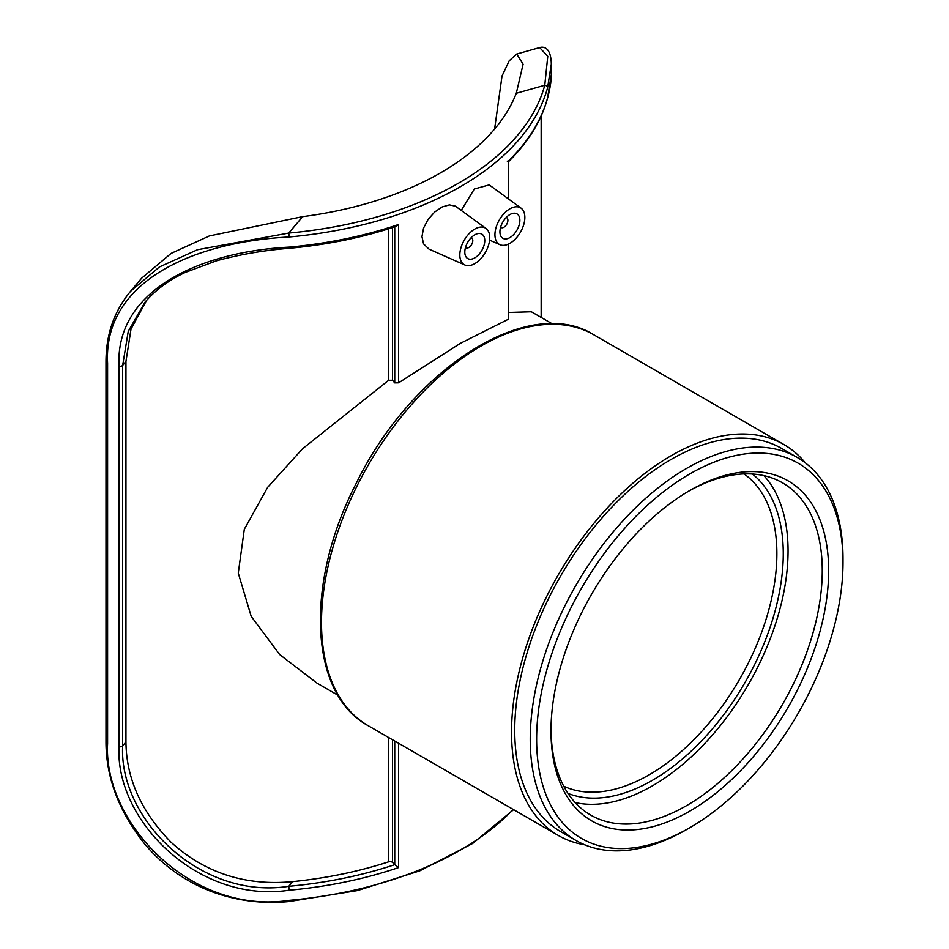 <?xml version="1.0" encoding="UTF-8"?>
<svg xmlns="http://www.w3.org/2000/svg" width="949" height="949" viewBox="0 0 949 949"><rect width="100%" height="100%" fill="white"/><g stroke="black" fill="none" stroke-linecap="round" stroke-linejoin="round"><path stroke-width="1.42" d="M394.737 741.039L394.737 864.669A2.823 1.625 0 0 0 394.748 864.669L392.483 862.404A2.823 1.625 0 0 0 388.651 861.811A300.157 173.287 0 0 1 292.707 881.633L288.757 886.307C199.99 900.198 118.779 818.418 122.658 745.89A2.823 1.625 180 0 1 119.016 746.673C115.043 820.482 198.436 903.946 289.196 890.209A310.311 179.159 0 0 0 398.616 867.564L394.748 864.669A307.488 177.522 180 0 1 288.757 886.307L289.196 890.209M513.172 809.414A310.311 179.159 180 0 1 289.196 900.352C191.224 915.168 103.216 822.759 107.593 743.696L107.593 363.182C103.216 282.565 191.224 242.09 289.196 236.989A310.311 179.159 0 0 0 547.549 87.83L551.31 64.117L551.31 74.58L547.549 97.972A310.311 179.159 180 0 1 508.308 161.14L507.3 161.211M461.261 210.381L474.322 189.017L489.221 184.901L521.108 208.175A21.163 12.218 -60 0 1 524.856 217.44A21.163 12.218 -60 0 1 516.042 238.27A21.163 12.218 -60 0 1 499.993 244.747A21.163 12.218 -60 0 1 495.105 237.203A21.163 12.218 -60 0 1 503.563 214.083A21.163 12.218 -60 0 1 521.108 208.175M429.019 249.136L423.574 243.905L421.961 236.645L423.574 228.045L428.07 219.433L434.642 212.054L442.163 206.941L449.411 204.877L455.378 206.147L485.995 228.436A21.163 12.218 -60 0 1 489.743 237.713A21.163 12.218 -60 0 1 489.577 240.382A21.163 12.218 -60 0 1 479.897 259.635A21.163 12.218 -60 0 1 464.88 265.008A21.163 12.218 -60 0 1 464.203 240.239A21.163 12.218 -60 0 1 485.995 228.436M508.7 243.988L508.7 319.078L460.419 343.313L398.616 382.815L398.616 224.474A310.311 179.159 180 0 1 289.196 247.131C198.436 251.876 115.043 291.118 119.016 366.16L119.016 746.673M398.616 382.815L394.737 382.874L392.483 380.241L388.651 380.276L302.601 448.711L267.677 487.288L244.308 529.293L238.27 573.101L251.188 616.34L279.623 654.513L316.99 683.126L337.974 695.237M146.549 300.418L131.009 329.101L125.944 361.486L122.658 365.377L128.245 331.379L144.9 302.328L147.237 299.647M119.016 366.16A2.823 1.625 180 0 0 122.658 365.377L122.658 745.89L125.944 741.999L125.944 361.486M125.944 741.999C126.312 778.524 141.354 811.929 171.057 842.249C204.913 873.021 245.459 886.152 292.707 881.633M506.185 217.523A5.647 3.262 -60 0 1 506.73 217.736A5.647 3.262 -60 0 1 506.73 224.249A5.647 3.262 -60 0 1 501.084 227.511A5.647 3.262 -60 0 1 500.633 227.143M471.084 237.796A5.647 3.262 -60 0 1 471.629 238.009A5.647 3.262 -60 0 1 471.629 244.522A5.647 3.262 -60 0 1 465.983 247.784A5.647 3.262 -60 0 1 465.532 247.416M464.808 252.102A14.105 8.138 -60 0 1 470.965 237.914A14.105 8.138 -60 0 1 481.843 234.13A14.105 8.138 -60 0 1 481.843 250.417A14.105 8.138 -60 0 1 467.738 258.567A14.105 8.138 -60 0 1 464.808 252.102M499.921 231.841A14.105 8.138 -60 0 1 506.078 217.641A14.105 8.138 -60 0 1 516.944 213.869A14.105 8.138 -60 0 1 516.944 230.156A14.105 8.138 -60 0 1 502.84 238.294A14.105 8.138 -60 0 1 499.921 231.841M531.381 311.77L508.7 312.458M508.7 199.112L508.688 161.508C528.332 141.982 541.262 120.962 547.478 98.459A2.823 2.278 -164.8 0 0 547.549 97.972M398.616 224.474L396.196 226.372C362.803 237.523 327.073 244.842 289.018 248.33L289.196 247.131M539.625 47.58L547.775 56.288L544.762 85.28A307.488 177.522 180 0 1 288.757 233.074L197.534 249.717L159.385 266.966L130.594 291.272C114.236 310.94 106.027 334.428 105.991 361.723A2.823 1.625 180 0 1 105.991 361.711A2.823 1.625 180 0 1 105.991 361.652M494.583 129.076L502.033 75.967L509.21 60.795L516.719 54.034L523.101 64.224L516.292 93.287A282.102 162.872 180 0 1 302.636 216.645L209.385 235.933L171.069 253.419L141.674 278.164M805.381 462.91A225.672 130.298 120 0 0 783.957 444.571A225.672 130.298 120 0 0 671.121 455.745A225.672 130.298 120 0 0 523.682 654.62A225.672 130.298 120 0 0 558.285 835.452A225.672 130.298 120 0 0 584.869 844.847M744.028 473.919A180.547 104.236 -60 0 1 765.867 619.934A180.547 104.236 -60 0 1 649.223 774.787A180.547 104.236 -60 0 1 563.73 786.211M568 793.4A185.055 106.846 120 0 0 744.941 682.639A185.055 106.846 120 0 0 752.403 474.014M575.141 802.557A191.828 110.748 120 0 0 652.414 785.843A191.828 110.748 120 0 0 772.581 632.497A191.828 110.748 120 0 0 763.898 475.627M843.009 562.366L843.009 558.676A221.164 127.688 120 0 0 797.207 457.43A221.164 127.688 120 0 0 686.625 468.391A221.164 127.688 120 0 0 542.14 663.28A221.164 127.688 120 0 0 576.043 840.506A221.164 127.688 120 0 0 686.625 829.545L689.816 827.706A216.645 125.078 -60 0 1 536.624 739.259A216.645 125.078 -60 0 1 689.816 473.919A216.645 125.078 -60 0 1 843.009 562.366A216.645 125.078 -60 0 1 689.816 827.706M689.816 490.503L689.816 490.503A196.336 113.358 120 0 0 550.989 730.967A196.336 113.358 120 0 0 689.816 811.122A196.336 113.358 120 0 0 828.655 570.657A196.336 113.358 120 0 0 689.816 490.503L689.816 490.503M797.207 457.43L781.703 448.474A221.164 127.688 120 0 0 671.121 459.435A221.164 127.688 120 0 0 526.636 654.324A221.164 127.688 120 0 0 560.539 831.549L576.043 840.506M688.215 491.44A191.828 110.748 -60 0 1 782.534 482.839A191.828 110.748 -60 0 1 811.941 636.554A191.828 110.748 -60 0 1 686.625 805.594A191.828 110.748 -60 0 1 590.717 815.096A191.828 110.748 -60 0 1 550.989 729.105M398.616 867.564L398.616 743.281M392.483 862.404L392.483 739.734M508.308 161.14L508.308 198.827M508.308 244.178L508.308 319.493M388.651 737.527L388.651 861.811M388.651 228.828L388.651 380.276M392.483 380.241L392.483 227.606M394.737 226.858L394.737 382.874M288.994 248.33L289.018 248.33C264.024 250.311 239.836 254.474 216.431 260.809L184.925 272.565C168.507 280.346 155.185 290.24 144.972 302.257M302.636 216.645L288.757 233.074L289.196 236.989M547.549 87.83A2.823 2.278 -164.8 0 0 544.762 85.28L516.292 93.287M289.196 900.352L289.018 901.55L357.417 890.577L419.731 870.874L472.709 843.447L513.611 809.663M107.593 743.696A2.823 1.625 180 0 1 105.991 742.225L105.991 742.225C106.134 777.86 119.076 811.81 144.806 844.088C161.864 864.468 182.991 879.865 208.187 890.304C234.189 900.482 261.129 904.231 289.018 901.55M107.593 363.182A2.823 1.625 180 0 1 105.991 361.723M481.072 346.029A225.672 130.298 -60 0 1 593.908 334.843C528.854 293.716 412.222 368.544 356.599 482.614C304.759 581.915 308.579 693.612 368.236 725.736A225.672 130.298 -60 0 1 333.645 544.892A225.672 130.298 -60 0 1 481.072 346.029M499.993 244.747L489.613 240.144M464.88 265.008L429.019 249.148M541.155 317.417L541.155 116.003M551.31 74.58C551.31 81.033 550.029 88.981 547.478 98.459M516.719 54.034L539.803 47.533C542.721 46.62 550.978 46.287 551.31 64.117M105.991 742.225L105.991 361.711M141.662 278.164L130.594 291.272M368.236 725.736L558.285 835.452M593.908 334.843L783.957 444.571M531.381 311.782L552.365 323.894"/></g></svg>
